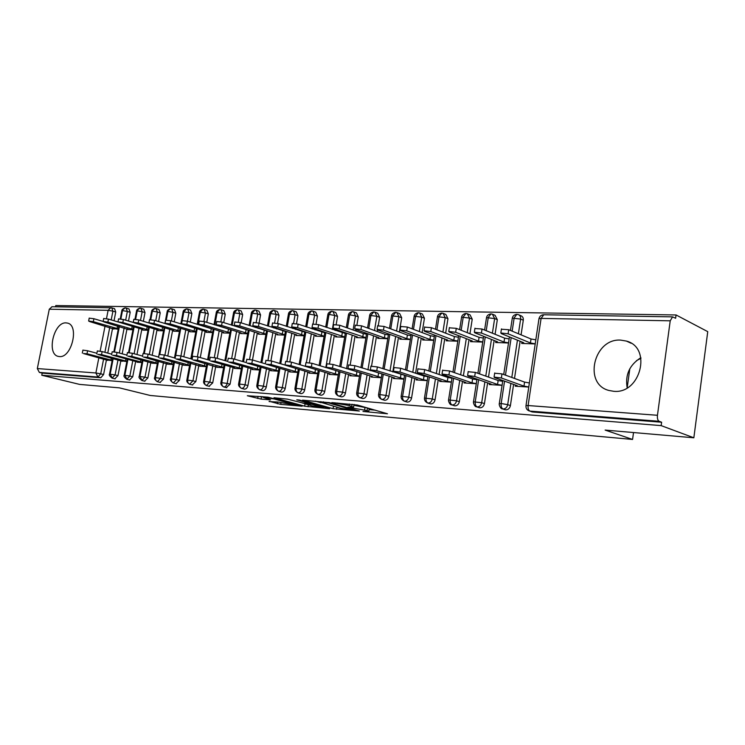 <?xml version="1.0" encoding="UTF-8"?>
<svg xmlns="http://www.w3.org/2000/svg" width="745" height="745" viewBox="0 0 745 745"><rect width="100%" height="100%" fill="white"/><g stroke="black" fill="none" stroke-linecap="round" stroke-linejoin="round"><path stroke-width="1.12" d="M362.992 411.454L387.465 413.773L357.367 405.029L331.842 402.589L349.256 405.55L353.54 407.226L347.84 407.189L367.062 410.588L368.747 411.519L362.992 411.454M66.1 322.892L67.478 323.088C79.557 325.304 71.632 358.261 59.386 356.566L58.268 356.389C46.218 354.136 53.845 321.682 66.1 322.892M620.743 340.12L626.424 341.08C652.378 347.626 640.458 394.44 613.573 391.274L608.935 390.464C582.944 384.057 593.821 338.062 620.743 340.12M269.178 401.276L280.744 404.367L302.116 406.202L268.004 397.169L247.312 395.744L261.085 399.106L270.556 399.86L263.06 397.355L274.253 398.985L295.625 405.112L277.932 402.039L269.113 401.564M670.221 320.816L541.093 318.404L528.112 405.541L657.453 415.282L670.221 320.816L672.567 316.867L675.613 318.273L676.06 314.958L707.75 331.646L693.846 437.79L661.16 425.619L661.616 422.229L659.12 421.288L529.956 411.1L532.647 412.004L661.616 422.229M693.846 437.79L605.126 430.079L632.57 439.448L150.22 395.474L119.368 387.856L79.603 384.401L41.776 375.238L661.16 425.619M333.071 408.707L359.351 411.035L329.579 402.682L302.563 400.139L333.071 408.707L333.481 406.304M329.569 408.698L304.649 406.193L273.992 397.728L287.421 399.124L303.271 403.12L310.218 403.65L296.78 399.814L299.388 400.037L329.635 408.372M640.858 357.712C629.516 364.901 624.962 374.959 627.188 387.866M632.57 439.448L633.52 432.547M657.453 415.282C657.174 418.439 657.733 420.441 659.12 421.288M41.776 375.238L42.204 373.105L39.355 372.416L37.325 368.561L49.282 309.212L52.038 306.735M55.521 306.791L55.773 305.552L676.06 314.958M636.5 360.636L640.961 358.271M627.178 387.819L629.823 368.728M535.208 343.92L521.705 343.445L521.928 342.002M515.447 385.044L515.27 386.199L528.773 387.046M42.204 373.105L100.808 377.752L97.93 377.035L39.355 372.416M103.62 358.913L100.715 373.822L103.592 374.549L106.479 359.667M107.755 353.102L112.588 328.238M114.041 320.769L115.736 312.025L112.914 311.159L111.201 319.922M103.592 374.549L100.808 377.752M532.647 412.004L531.66 411.78M106.488 318.646L108.109 310.311L112.914 311.159L111.75 307.834L114.572 308.7L115.736 312.025M118.017 359.788L115.093 374.912L117.971 375.648L114.832 378.814M120.876 318.944L122.497 310.581L127.348 311.438L126.147 308.076L128.978 308.952L130.189 312.313L127.348 311.438L125.663 320.182M117.971 375.648L120.886 360.561M122.18 353.81L127.023 328.713M128.503 321.03L130.189 312.313M113.557 328.61L118.231 329.225M107.457 360.003L112.141 360.664M132.787 360.692L129.853 376.029L132.731 376.774L129.518 379.978M135.637 319.26L137.248 310.851L142.165 311.727L140.926 308.318L143.757 309.203L145.005 312.611L142.165 311.727L140.498 320.434M132.731 376.774L135.665 361.474M136.987 354.536L141.829 329.206M143.338 321.3L145.005 312.611M128.019 329.067L127.926 329.569L132.936 329.746M121.891 360.878L126.818 361.595M147.948 361.623L144.996 377.175L147.883 377.929L144.586 381.17M150.779 319.605L152.39 311.14L157.372 312.025L156.087 308.57L158.927 309.473L160.212 312.909L157.372 312.025L155.724 320.695M147.883 377.929L150.825 362.405M152.185 355.281L157.027 329.709M158.573 321.57L160.212 312.909M148.106 329.905L122.823 322.548L117.98 321.877L142.863 329.513L142.761 330.091L148.032 330.277M137.071 362.238L141.885 362.545M163.518 362.573L160.548 378.358L163.444 379.112L160.054 382.39M166.321 319.987L167.932 311.429L172.98 312.323L171.657 308.83L174.498 309.734L175.82 313.226L172.98 312.323L171.359 320.946M163.444 379.112L166.405 363.364M167.783 356.026L172.635 330.221M174.209 321.831L175.82 313.226M158.089 330.026L157.977 330.631L163.528 330.827M151.906 362.694L151.812 363.178L157.353 363.523M179.517 363.541L176.528 379.568L179.424 380.332L175.941 383.647M187.759 309.128L190.487 310.013L191.856 313.552L189.016 312.63L186.818 324.42L181.612 323.712L206.505 331.721L206.644 332.344M179.424 380.332L182.395 364.352M183.81 356.79L188.653 330.752M190.264 322.101L191.856 313.552M173.725 330.556L173.604 331.18L179.443 331.385M167.504 363.672L167.411 364.165L173.231 364.529M195.954 364.547L192.946 380.807L195.842 381.58L192.266 384.932M204.195 309.408L206.914 310.302L208.33 313.878L205.48 312.956L203.907 321.467M195.842 381.58L198.831 365.357M200.275 357.572L205.117 331.292M206.765 322.362L208.33 313.878M189.779 331.097L189.658 331.739L195.786 331.963M183.531 364.659L183.438 365.18L189.556 365.562M212.847 365.572L209.82 382.092L212.716 382.874L209.038 386.255M221.088 309.697L223.798 310.59L225.251 314.222L222.41 313.282L220.855 321.775M212.716 382.874L215.724 366.391M217.195 358.354L222.038 331.842M223.724 322.622L225.251 314.222M206.272 331.646L206.142 332.326L212.586 332.549M199.995 365.683L199.893 366.223L206.328 366.624M230.214 366.624L227.178 383.405L230.075 384.197L226.294 387.614M238.465 309.985L241.147 310.888L242.656 314.567L239.815 313.617L238.279 322.101M230.075 384.197L233.101 367.453M234.6 359.155L239.434 332.41M241.156 322.874L242.656 314.567M223.221 332.214L223.09 332.922L229.86 333.164M216.925 366.736L216.823 367.294L223.584 367.723M248.085 367.713L245.031 384.755L247.927 385.556C247.34 387.856 246.213 389.048 244.528 389.151L244.034 389.02M256.327 310.283L258.99 311.196L260.554 314.93L257.714 313.962L256.196 322.455M247.927 385.556L250.963 368.551M252.499 359.975L257.323 332.996M258.142 328.424L258.245 327.856M259.092 323.116L260.554 314.93M240.654 332.801L240.514 333.537L247.629 333.788M234.321 367.806L234.219 368.393L241.324 368.84M266.477 368.822L263.404 386.152L266.291 386.953C265.714 389.29 264.549 390.501 262.817 390.603L262.287 390.454M274.709 310.6L277.354 311.522L278.975 315.303L276.134 314.325L274.626 322.846M266.291 386.953L269.355 369.669M270.919 360.822L275.734 333.592M276.563 328.918L276.684 328.219M277.54 323.386L278.975 315.303M258.58 333.397L258.44 334.17L265.909 334.43M252.229 368.915L252.117 369.529L259.586 370.004M285.41 369.967L282.327 387.586L285.214 388.396C284.618 390.762 283.435 392 281.647 392.094L281.079 391.935M293.642 310.926L296.259 311.848L297.925 315.675L295.094 314.688L293.586 323.293M285.214 388.396L288.278 370.824M289.87 361.735L294.685 334.207M295.523 329.411L295.672 328.573M296.519 323.703L297.925 315.675M277.019 334.011L276.879 334.812L284.73 335.092M270.649 370.06L270.537 370.693L278.379 371.187M304.91 371.15L301.809 389.058L304.686 389.886C304.09 392.289 302.88 393.537 301.045 393.639L300.431 393.462M313.133 311.252L315.722 312.183L317.445 316.076L314.623 315.07L313.105 323.824M304.686 389.886L307.778 372.016M309.389 362.694L314.204 334.831M315.051 329.923L315.228 328.918M316.066 324.066L317.445 316.076M296.016 334.645L295.867 335.483L304.109 335.772M289.619 371.224L289.507 371.895L297.739 372.416M325.006 372.36L321.896 390.585L324.764 391.414C324.159 393.854 322.911 395.12 321.021 395.222L320.369 395.027M333.22 311.596L335.772 312.528L337.55 316.476L334.738 315.461L332.344 329.458M324.764 391.414L327.865 373.236M329.495 363.709L334.309 335.474M335.166 330.445L335.371 329.262M336.191 324.475L337.55 316.476M315.573 335.297L315.414 336.172L324.075 336.479M309.156 372.435L309.035 373.133L317.687 373.683M345.727 373.608L342.598 392.149L345.457 392.988C344.851 395.465 343.566 396.759 341.62 396.852L340.912 396.647M353.922 311.959L356.436 312.891L358.28 316.895L355.477 315.861L353.093 329.97M345.457 392.988L348.576 374.493M350.206 364.799L355.039 336.135M355.905 330.966L356.138 329.597M356.92 324.941L358.28 316.895M335.716 335.958L335.557 336.88L344.656 337.206M329.29 373.673L329.16 374.409L338.249 374.986M367.099 374.884L363.96 393.77L366.81 394.617C366.186 397.132 364.873 398.445 362.871 398.538L362.107 398.314M375.275 312.323L377.743 313.263L379.652 317.323L376.858 316.271L374.493 330.491M366.81 394.617L369.939 375.787M370.768 370.787L370.842 370.302M371.559 366L376.411 336.815M377.296 331.506L377.557 329.923M378.283 325.518L379.652 317.323M356.483 336.647L356.324 337.615L365.87 337.951M350.038 374.949L349.908 375.722L359.453 376.327M389.151 376.206L385.994 395.437L388.834 396.293C388.201 398.854 386.86 400.177 384.783 400.279L383.964 400.028M397.299 312.704L399.72 313.645L401.695 317.761L398.92 316.7L396.573 331.022M388.834 396.293L391.972 377.119M392.811 371.988L398.463 337.513M399.357 332.047L401.695 317.761M377.901 337.345L377.734 338.37L387.763 338.724M371.448 376.262L371.308 377.072L381.338 377.715M411.92 377.566L408.754 397.16L411.575 398.035C410.942 400.633 409.554 401.974 407.413 402.067L406.891 401.955M420.05 313.105L422.406 314.036L424.445 318.217L421.689 317.137L419.361 331.553M411.575 398.035L414.723 378.488M415.58 373.208L421.223 338.221M422.126 332.596L424.445 318.217M400 338.072L399.823 339.152L410.365 339.515M393.528 377.622L393.388 378.479L403.92 379.14M435.443 378.963L432.268 398.947L435.061 399.823C434.419 402.468 432.994 403.827 430.787 403.92L430.21 403.79M443.545 313.524L445.836 314.446L447.95 318.692L445.212 317.594L442.903 332.102M435.061 399.823L438.228 379.894M439.084 374.465L444.728 338.956M445.65 333.155L447.95 318.692M422.815 338.817L422.629 339.953L433.702 340.344M416.334 379.009L416.185 379.922L427.257 380.621M459.749 380.406L456.564 400.791L459.339 401.676C458.687 404.358 457.225 405.746 454.944 405.839L454.31 405.69M467.823 313.952L470.039 314.865L472.228 319.177L469.518 318.068L467.227 332.642M459.339 401.676L462.515 381.347M463.39 375.759L469.015 339.701M469.955 333.723L472.228 319.177M446.376 339.58L446.18 340.782L457.812 341.191M439.885 380.453L439.736 381.412L451.358 382.148M484.893 381.896L481.689 402.691L484.436 403.585C483.784 406.323 482.276 407.729 479.92 407.822L479.221 407.655M492.929 314.399L495.062 315.303L497.325 319.679L494.643 318.553L492.389 333.201M484.436 403.585L487.621 382.846M488.506 377.082L494.131 340.474M495.08 334.291L497.325 319.679M470.719 340.363L470.514 341.638L482.732 342.067M464.228 381.934L464.07 382.949L476.288 383.722M510.902 383.424L507.69 404.665L510.409 405.569C509.748 408.344 508.202 409.778 505.762 409.871L504.989 409.685M518.911 314.874L520.941 315.759C522.711 316.467 523.493 317.947 523.288 320.201L520.625 319.056L518.408 333.751M510.409 405.569L513.603 384.392M514.506 378.432L520.112 341.257M521.072 334.859L523.288 320.201M495.891 341.173L495.676 342.523L508.518 342.979M489.4 383.47L489.232 384.541L502.074 385.361M512.15 331.153L514.162 317.901L516.844 314.325M505.762 409.871L503.033 408.977C501.525 408.195 500.901 406.37 501.171 403.511L504.561 381.161M505.473 375.145L511.172 337.615M486.224 330.706L488.282 317.417L490.983 313.906M479.92 407.822L477.163 406.938C475.636 406.165 475.003 404.367 475.273 401.555L478.653 379.717M479.547 373.897L485.256 336.954M461.164 330.258L463.26 316.951L465.979 313.496M454.944 405.839L452.168 404.963C450.623 404.2 449.98 402.44 450.25 399.674L453.603 378.311M454.497 372.668L460.214 336.293M436.924 329.802L439.056 316.495L441.794 313.096M430.787 403.92L427.984 403.064C426.429 402.3 425.786 400.568 426.047 397.849L429.39 376.942M430.265 371.466L435.993 335.65M413.475 329.346L415.626 316.057L418.383 312.714M407.413 402.067L404.591 401.22C403.026 400.465 402.375 398.761 402.635 396.089L405.96 375.61M406.826 370.293L412.553 335.008M390.762 328.88L392.95 315.638L395.716 312.351M384.783 400.279L381.952 399.432C380.369 398.687 379.717 397.01 379.978 394.375L383.284 374.316M384.131 369.138L389.858 334.393M368.775 328.424L370.973 315.228L373.757 311.987M362.871 398.538L360.012 397.7C358.429 396.973 357.768 395.316 358.028 392.727L361.316 373.049M362.154 368.011L367.881 333.779M347.459 327.968L349.684 314.828L352.189 311.643L353.633 311.848L355.477 315.861L349.684 314.828L348.381 315.247M341.62 396.852L338.761 396.023C337.168 395.306 336.498 393.667 336.759 391.125L340.027 371.829M340.856 366.922L346.574 333.183M326.785 327.521L329.029 314.437L331.534 311.308L332.959 311.503L334.738 315.461L329.029 314.437L327.791 314.837M321.021 395.222L318.152 394.403C316.55 393.686 315.88 392.075 316.141 389.57L319.391 370.628M320.21 365.842L325.919 332.596M306.735 327.074L308.998 314.064L311.503 310.982L312.9 311.168L314.623 315.07L308.998 314.064L307.815 314.446M301.045 393.639L298.158 392.82C296.557 392.121 295.886 390.529 296.137 388.061L299.369 369.473M300.179 364.799L305.878 332.019M287.272 326.636L289.544 313.701L292.059 310.665L293.428 310.851L295.094 314.688L288.436 314.055M281.647 392.094L278.76 391.293C277.159 390.594 276.479 389.03 276.73 386.599L279.943 368.337M280.744 363.774L286.425 331.46M268.377 326.198L270.668 313.347L273.173 310.358L274.011 310.46M262.817 390.603L259.93 389.812C258.319 389.123 257.64 387.577 257.891 385.174L261.085 367.238M261.877 362.778L267.539 330.91M250.022 325.77L252.322 313.002L254.827 310.06L255.675 310.162M244.528 389.151L241.631 388.369C240.02 387.689 239.341 386.161 239.592 383.796L242.768 366.168M243.55 361.8L249.203 330.37M232.189 325.351L234.498 312.676L236.994 309.771L237.841 309.864M226.759 387.745L223.863 386.962C222.252 386.292 221.563 384.793 221.814 382.464L224.962 365.115M225.744 360.85L231.378 329.839M214.849 324.932L217.158 312.351L219.663 309.482L220.511 309.585M209.475 386.376L206.579 385.603C204.968 384.932 204.288 383.452 204.53 381.161L207.659 364.1M208.432 359.919L214.048 329.327M197.984 324.522L200.303 312.034L202.798 309.212L203.646 309.305M192.676 385.044L189.779 384.271C188.168 383.619 187.479 382.157 187.731 379.894L190.841 363.104M191.595 359.006L197.192 328.824M182.264 320.48L183.903 311.727L186.39 308.942L187.246 309.035M176.323 383.74L173.427 382.986C171.816 382.334 171.136 380.891 171.378 378.656L174.47 362.135M175.764 355.216L180.793 328.34M164.906 323.516L167.169 311.531L170.419 308.681L171.275 308.775M160.417 382.483L157.521 381.729C155.91 381.086 155.23 379.661 155.472 377.464L158.536 361.195M159.849 354.266L164.831 327.856M150.071 319.568L151.654 311.242L154.867 308.43L155.724 308.514M144.921 381.254L142.034 380.509L139.976 376.29L143.031 360.273M144.334 353.428L149.298 327.39M134.966 319.186L136.549 310.954L139.715 308.179L140.572 308.272M129.835 380.052L126.948 379.317L124.899 375.154L127.926 359.379M129.22 352.627L134.156 326.925M120.243 318.851L121.826 310.674L124.955 307.936L125.812 308.03M115.13 378.888L112.253 378.162L110.204 374.046L113.212 358.503M114.497 351.873L119.414 326.478M368.794 411.24L369.175 408.94L367.499 407.999L367.062 410.588M353.856 405.299L367.499 407.999M353.586 406.947L354.117 404.414M369.064 409.601L375.284 410.15M315.349 401.145L320.965 402.71M354.639 410.495L328.722 402.971L320.741 402.281L340.53 408.26L354.639 410.495M304.845 403.678L302.461 403.026M312.295 405.932L323.665 407.571L311.764 404.293L304.826 403.753L312.295 405.932M260.378 396.526L263.153 396.806M501.394 329.234L508.714 329.728L508.09 333.807L500.826 332.978L501.329 333.611L523.744 342.737L522.506 343.473L522.683 342.309M535.217 343.827L530.431 342.97L508.09 333.807M535.813 339.841L531.027 338.984L508.714 329.728M531.027 338.984L530.431 342.97M494.661 373.226L501.99 373.878L501.366 377.994L494.075 377.072L494.606 377.603L517.281 385.705L516.062 386.245L516.201 385.314M501.99 373.878L524.573 382.101L529.378 382.949M501.366 377.994L523.977 386.124L528.782 386.972M523.977 386.124L524.573 382.101M474.919 328.517L482.043 329.02L481.419 333.034L474.341 332.205L474.891 332.838L497.548 341.834L496.449 342.551L496.617 341.461M508.537 342.858L504.011 342.057L481.419 333.034M509.133 338.938L504.616 338.137L482.043 329.02M504.616 338.137L504.011 342.057M449.347 327.819L456.285 328.34L455.661 332.279L448.769 331.46L449.365 332.093L472.237 340.949L471.259 341.666L471.417 340.633M482.76 341.927L478.486 341.163L455.661 332.279M483.356 338.072L479.082 337.317L456.285 328.34M479.082 337.317L478.486 341.163M424.641 327.148L431.402 327.679L430.787 331.553L424.054 330.743L424.697 331.376L447.754 340.102L446.898 340.81L447.056 339.832M457.83 341.024L453.798 340.307L430.787 331.553M458.436 337.243L454.394 336.526L431.402 327.679M454.394 336.526L453.798 340.307M400.745 326.506L407.347 327.036L406.733 330.845L400.167 330.054L400.838 330.678L424.073 339.273L423.328 339.971L423.477 339.059M433.73 340.158L429.921 339.478L406.733 330.845M434.326 336.433L430.517 335.753L407.347 327.036M430.517 335.753L429.921 339.478M468.186 371.736L475.319 372.388L474.686 376.439L467.59 375.527L468.167 376.057L491.085 384.057L490.005 384.597L490.136 383.722M475.319 372.388L498.154 380.509L502.689 381.31M474.686 376.439L497.548 384.457L502.093 385.267M497.548 384.457L498.154 380.509M442.614 370.293L449.561 370.954L448.937 374.931L442.018 374.037L442.632 374.558L465.765 382.464L464.815 382.995L464.945 382.176M449.561 370.954L472.619 378.963L476.912 379.726M448.937 374.931L472.013 382.856L476.306 383.61M472.013 382.856L472.619 378.963M417.908 368.905L424.687 369.567L424.054 373.478L417.312 372.593L417.964 373.115L441.282 380.919L440.453 381.459L440.574 380.686M424.687 369.567L447.931 377.482L451.982 378.199M424.054 373.478L447.326 381.3L451.386 382.017M447.326 381.3L447.931 377.482M394.021 367.564L400.633 368.226L400.009 372.072L393.435 371.196L394.124 371.727L417.6 379.428L416.883 379.959L417.004 379.233M400.633 368.226L424.054 376.039L427.881 376.719M400.009 372.072L423.449 379.801L427.276 380.471M423.449 379.801L424.054 376.039M377.64 325.872L384.085 326.422L383.461 330.165L377.054 329.383L377.771 329.998L401.136 338.481L400.503 339.171L400.642 338.304M410.393 339.32L406.798 338.677L383.461 330.165M410.989 335.65L407.403 335.008L384.085 326.422M407.403 335.008L406.798 338.677M370.926 366.27L377.38 366.931L376.756 370.703L370.33 369.855L371.057 370.377L394.682 377.985L394.068 378.516L394.179 377.827M377.38 366.931L404.554 375.284M376.756 370.703L403.948 378.981M400.344 378.339L400.94 374.642M355.272 325.276L361.567 325.826L360.953 329.513L354.685 328.731L355.43 329.346L378.926 337.709L378.385 338.388L378.525 337.569M387.8 338.5L384.411 337.904L360.953 329.513M388.396 334.896L385.007 334.291L361.567 325.826M385.007 334.291L384.411 337.904M333.611 324.69L339.767 325.248L339.143 328.871L333.024 328.098L333.807 328.713L357.404 336.964L356.957 337.634L357.088 336.852M365.916 337.718L339.143 328.871M366.512 334.16L363.318 333.592L339.767 325.248M363.318 333.592L362.722 337.15M312.621 324.122L318.637 324.68L318.022 328.256L312.034 327.493L312.844 328.107L336.526 336.237L336.172 336.908L336.302 336.163M344.693 336.954L318.022 328.256M345.289 333.453L318.637 324.68M342.281 332.922L341.685 336.414M348.567 365.013L354.871 365.674L354.248 369.39L347.971 368.542L348.744 369.064L372.481 376.588L371.96 377.119L372.072 376.458M354.871 365.674L381.962 373.897L378.553 394.589M354.248 369.39L381.365 377.538M377.957 376.933L378.562 373.301M326.925 363.802L333.089 364.454L332.466 368.114L326.329 367.285L327.13 367.806L350.96 375.238L350.541 375.759L350.653 375.135M333.089 364.454L359.323 372.425M332.466 368.114L359.49 376.141M356.278 375.573L356.883 371.988M305.953 362.619L311.987 363.281L311.363 366.885L305.357 366.056L306.186 366.577L330.11 373.925L329.774 374.446L329.877 373.85M311.987 363.281L337.308 370.982M311.363 366.885L338.286 374.782M335.259 374.251L335.865 370.721M292.273 323.572L298.168 324.14L297.553 327.66L291.695 326.906L292.534 327.511L316.28 335.539L316.01 336.191L316.131 335.483M324.122 336.209L297.553 327.66M324.718 332.764L298.168 324.14M321.877 332.261L321.291 335.706M285.633 361.483L291.528 362.144L290.913 365.683L285.037 364.873L285.894 365.395L309.883 372.649L309.631 373.171L309.724 372.602M291.528 362.144L315.964 369.576M290.913 365.683L317.724 373.469M314.884 372.966L315.48 369.492M272.549 323.041L278.313 323.619L277.699 327.074L271.962 326.329L272.828 326.934L296.64 334.85L296.445 335.501L296.566 334.831M304.156 335.492L277.699 327.074M304.752 332.102L278.313 323.619M302.088 331.627L301.492 335.017M265.918 360.375L271.692 361.036L271.078 364.529L266.216 364.24L290.252 371.42L290.084 371.932L290.178 371.392M271.692 361.036L285.139 365.106M271.078 364.529L297.776 372.193M295.104 371.718L295.69 368.356M253.402 322.529L259.046 323.106L258.44 326.515L252.816 325.779L253.71 326.375L277.559 334.188L277.447 334.84L277.559 334.188M284.786 334.794L258.44 326.515M285.372 331.451L259.046 323.106M282.867 331.013L282.281 334.356M246.8 359.304L252.453 359.965L251.838 363.402L247.126 363.122L271.199 370.218L271.106 370.731L271.189 370.218M252.453 359.965L265.267 363.784M251.838 363.402L278.425 370.954M275.911 370.516L276.479 367.304M234.815 322.036L240.356 322.604L239.741 325.965L234.237 325.239L235.159 325.835L259.037 333.546L258.981 334.188M265.965 334.123L239.741 325.965M266.552 330.827L240.356 322.604M264.205 330.408L263.618 333.704M228.24 358.271L233.781 358.922L233.176 362.303L228.594 362.042L252.695 369.054L252.667 369.567M233.781 358.922L246.213 362.582M233.176 362.303L259.632 369.753M257.267 369.343L257.817 366.27M216.767 321.551L222.196 322.129L221.591 325.435L216.19 324.718L217.14 325.304L241.035 332.922L241.045 333.555M247.694 333.462L221.591 325.435M248.271 330.221L222.196 322.129M246.074 329.83L245.487 333.071M210.22 357.255L215.659 357.907L215.044 361.241L210.593 360.99L234.712 367.918L234.75 368.43M215.659 357.907L227.672 361.409M215.044 361.241L241.371 368.589M239.154 368.198L239.685 365.264M199.232 321.076L204.558 321.663L203.953 324.922L198.654 324.205L199.623 324.792L223.528 332.317L223.612 332.94M229.926 332.829L203.953 324.922M230.503 329.625L204.558 321.663M228.445 329.262L227.858 332.466M192.713 356.278L198.049 356.929L197.434 360.217L193.113 359.965L217.335 367.322M198.049 356.929L209.671 360.273M197.434 360.217L223.63 367.462M221.554 367.089L222.066 364.286M182.19 320.629L187.414 321.207L211.301 328.713L210.723 331.87L186.818 324.42M212.651 332.214L210.723 331.87M213.07 329.02L211.301 328.713M175.699 355.328L180.933 355.97L180.327 359.211L176.127 358.969L200.396 366.251M185.794 329.877L180.933 355.97L192.182 359.174M180.327 359.211L206.384 366.354M204.447 366.019L204.94 363.327M165.623 320.182L170.754 320.76L170.158 323.935L165.045 323.237L166.06 323.814L189.947 331.143L190.143 331.758M195.851 331.609L170.158 323.935M195.693 328.359L170.754 320.76M194.622 328.173L194.045 331.292M159.16 354.406L164.291 355.048L163.695 358.243L159.607 358L183.922 365.208M164.291 355.048L175.177 358.112M163.695 358.243L189.612 365.283M187.796 364.966L188.271 362.387M149.503 319.754L154.541 320.331L153.945 323.46L148.935 322.771L149.959 323.349L173.836 330.584L174.079 331.19M179.508 331.022L153.945 323.46M178.791 327.726L154.541 320.331M178.4 327.651L177.822 330.724M143.077 353.503L148.115 354.145L147.519 357.293L143.543 357.06L167.886 364.193M148.115 354.145L158.657 357.079M147.519 357.293L173.287 364.249M171.601 363.951L172.067 361.474M133.821 319.335L138.766 319.912L138.179 323.004L133.253 322.315L134.296 322.883L158.145 330.044L158.443 330.64M163.593 330.454L138.179 323.004M149.279 323.097L138.766 319.912M162.596 327.176L162.028 330.175M127.423 352.627L132.377 353.26L131.781 356.371L127.907 356.147L152.278 363.206M132.377 353.26L142.584 356.082M131.781 356.371L157.4 363.234M155.835 362.955L156.282 360.571M118.557 318.925L123.419 319.503L122.823 322.548M142.863 329.513L143.208 330.11M133.271 322.464L123.419 319.503M147.193 326.757L146.644 329.644M112.188 351.78L117.049 352.413L116.462 355.477L112.691 355.253L136.698 361.753M117.049 352.413L126.939 355.114M116.462 355.477L141.941 362.247M140.479 361.986L140.917 359.695M103.685 318.534L108.463 319.111L107.876 322.119L103.117 321.449L104.207 322.008L128.364 329.579M133.01 329.365L107.876 322.119M117.952 321.924L108.463 319.111M132.2 326.347L131.66 329.122M97.353 350.951L102.14 351.575L101.544 354.601L97.874 354.387L122.255 361.306M102.14 351.575L111.722 354.173M101.544 354.601L126.874 361.288M125.523 361.046L125.942 358.839M89.204 318.152L93.907 318.72L93.321 321.691L88.636 321.03L89.745 321.589L113.901 329.076M118.306 328.834L93.321 321.691M103.117 321.43L93.907 318.72M117.58 325.938L117.058 328.62M82.9 350.141L87.612 350.765L87.016 353.754L83.449 353.549L107.82 360.384M87.612 350.765L96.897 353.27M87.016 353.754L112.197 360.356M110.949 360.133L111.359 358.01M334.887 402.794L334.812 403.259M543.775 314.762L541.093 318.404L538.98 318.646L526.007 405.559L528.112 405.541C527.842 408.446 528.456 410.309 529.956 411.1L531.986 411.883M37.325 368.561L95.882 372.975L98.871 357.647M100.147 351.137L105.045 326.04M111.75 307.834L110.716 307.694L108.109 310.311L49.282 309.212M97.93 377.035L95.882 372.975L100.715 373.822L97.93 377.035M51.852 306.735L111.424 307.787M517.44 340.176L511.806 377.454M510.427 330.435L512.299 318.134L520.625 319.056C520.839 316.793 520.057 315.312 518.287 314.595L516.685 314.325M502.81 380.537L499.308 403.539C498.75 404.423 500.454 409.163 502.54 408.884L503.033 408.977C505.473 408.893 507.028 407.45 507.69 404.665L501.171 403.511L499.271 403.79M672.567 316.867L543.589 314.762C541.159 314.958 539.613 316.262 538.98 318.646L538.914 319.074M529.285 410.989C526.845 410.02 525.756 408.213 526.007 405.559L525.97 405.829M491.43 339.403L485.777 376.113M466.296 338.649L460.634 374.8M441.981 337.913L436.309 373.524M418.448 337.196L412.777 372.276M395.67 336.498L389.998 371.057M373.608 335.818L367.937 369.874M352.217 335.148L346.555 368.719M331.478 334.505L325.826 367.592M312.397 327.93L312.22 328.955M311.363 333.872L306.428 362.396M292.832 327.614L292.683 328.461M291.844 333.257L286.927 361.297M273.843 327.269L273.713 327.968M272.884 332.661L267.986 360.291M255.395 326.925L255.293 327.493M254.473 332.074L249.584 359.341M236.575 331.497L231.695 358.438M219.179 330.948L214.309 357.572M202.258 330.398L197.388 356.753M169.776 329.355L164.906 355.216M154.178 328.852L149.307 354.471M138.98 328.359L134.119 353.745M124.173 327.875L119.321 353.028M109.748 327.409L104.896 352.329M484.595 330.054L486.513 317.64L494.643 318.553L492.371 314.167L490.825 313.896M476.996 379.14L473.522 401.592C472.973 402.496 474.649 407.124 476.707 406.844L477.163 406.938C479.529 406.844 481.028 405.429 481.689 402.691L473.485 401.825M516.592 314.334C514.106 314.818 512.672 316.094 512.299 318.134L512.234 318.534M505.268 409.778L502.121 408.735M459.628 329.653L461.593 317.165L469.518 318.068L467.329 313.747L465.821 313.496M452.047 377.78L448.602 399.702C448.052 400.493 449.617 405.103 451.731 404.88L452.168 404.963C454.45 404.87 455.912 403.483 456.564 400.791L448.565 399.925M490.732 313.906C488.292 314.39 486.885 315.629 486.513 317.64L486.457 318.013M479.463 407.729L476.353 406.733M435.471 329.243L437.483 316.7L445.212 317.594L443.098 313.338L441.627 313.096M427.919 376.449L424.492 397.877C424.212 400.093 425.237 401.788 427.583 402.98L427.984 403.064C430.191 402.971 431.625 401.592 432.268 398.947L424.454 398.091M465.718 313.496C463.325 314.017 461.947 315.237 461.593 317.165L461.537 317.51M454.515 405.755L451.442 404.786M412.097 328.824L414.146 316.253L421.689 317.137L419.649 312.947L418.224 312.714M404.572 375.154L401.164 396.117C400.866 398.258 401.881 399.935 404.218 401.145L404.591 401.22C406.733 401.117 408.12 399.767 408.754 397.16L401.136 396.312M441.524 313.105C439.187 313.617 437.837 314.809 437.483 316.7L437.427 317.025M389.467 328.405L391.544 315.815L398.92 316.7L396.945 312.574L395.548 312.341M385.994 395.437L378.581 394.403C378.264 396.489 379.261 398.137 381.589 399.357L381.952 399.432C384.02 399.329 385.37 398.007 385.994 395.437M418.113 312.723C415.785 313.263 414.462 314.437 414.146 316.253L414.09 316.56M367.546 327.986L369.65 315.396L376.858 316.271L374.949 312.202L373.59 311.987M360.068 372.658L356.706 392.755C356.371 394.776 357.358 396.405 359.677 397.634L360.012 397.7C362.023 397.606 363.337 396.293 363.96 393.77L356.678 392.922M395.446 312.351C393.146 312.9 391.851 314.055 391.544 315.815L391.498 316.103M338.845 371.457L335.511 391.153C335.148 393.109 336.125 394.72 338.444 395.967L338.761 396.023C340.707 395.93 341.983 394.636 342.598 392.149L335.483 391.311M373.478 311.997C371.206 312.555 369.93 313.682 369.65 315.396L369.604 315.666M318.273 370.293L314.958 389.598C314.576 391.498 315.545 393.081 317.854 394.338L318.152 394.403C320.043 394.301 321.291 393.025 321.896 390.585L314.93 389.747M298.307 369.147L295.02 388.089C294.638 389.784 295.588 391.339 297.879 392.764L298.158 392.82C299.993 392.727 301.213 391.47 301.809 389.058L294.992 388.229M278.937 368.039L275.669 386.627C275.296 388.322 276.237 389.868 278.5 391.246L278.76 391.293C280.539 391.19 281.731 389.952 282.327 387.586L275.641 386.757M267.436 325.891L269.643 313.487L276.134 314.325L274.523 310.535L273.303 310.348M260.126 366.95L256.876 385.202C256.494 386.86 257.425 388.378 259.679 389.756L259.93 389.812C261.663 389.71 262.817 388.49 263.404 386.152L256.857 385.323M249.128 325.481L251.344 313.142L257.714 313.962L256.159 310.227L254.958 310.05M241.855 365.897L238.633 383.824C238.232 385.435 239.154 386.934 241.399 388.322L241.631 388.369C243.317 388.266 244.453 387.065 245.031 384.755L238.614 383.945M273.173 310.358C270.984 311 269.811 312.043 269.643 313.487L269.606 313.682M231.332 325.071L233.567 312.798L239.815 313.617L238.307 309.929L237.124 309.762M224.096 364.873L220.902 382.483C220.492 384.048 221.405 385.528 223.64 386.916L223.863 386.962C225.493 386.86 226.601 385.677 227.178 383.405L220.874 382.595M254.827 310.06C252.676 310.702 251.512 311.727 251.344 313.142L251.316 313.328M214.038 324.671L216.274 312.472L222.41 313.282L220.948 309.65L219.794 309.473M206.84 363.867L203.664 381.179C203.236 382.697 204.139 384.159 206.365 385.556L209.82 382.092L203.636 381.282M236.994 309.771C234.843 310.432 233.707 311.447 233.567 312.798L233.53 312.974M197.211 324.28L199.464 312.146L205.48 312.956L204.074 309.361L202.929 309.203M190.05 362.889L186.893 379.913C186.464 381.393 187.358 382.828 189.575 384.234L192.946 380.807L186.874 380.015M219.663 309.482C217.531 310.162 216.404 311.159 216.274 312.472L216.246 312.639M180.839 323.898L183.093 311.838L189.016 312.63L187.647 309.091L186.529 308.933M173.725 361.93L170.586 378.683C169.739 379.54 170.624 380.965 173.24 382.949L176.528 379.568L170.568 378.777M202.798 309.212C200.666 309.911 199.558 310.898 199.464 312.146L199.427 312.304M157.828 360.999L154.709 377.482C153.88 378.311 154.755 379.717 157.344 381.701L160.548 378.358L154.699 377.566M186.39 308.942C184.257 309.669 183.168 310.637 183.093 311.838L183.065 311.987M142.351 360.086L139.259 376.318C138.43 377.119 139.306 378.507 141.867 380.481L144.996 377.175L139.241 376.393M170.419 308.681C168.296 309.445 167.215 310.395 167.169 311.531L167.141 311.671M127.274 359.202L124.21 375.173C123.4 375.974 124.257 377.342 126.79 379.289L129.853 376.029L124.192 375.257M154.867 308.43C152.744 309.212 151.682 310.153 151.654 311.242L151.635 311.373M112.588 358.336L109.543 374.074C108.742 374.847 109.599 376.197 112.095 378.134L115.093 374.912L109.534 374.139M139.715 308.179C137.611 308.979 136.558 309.901 136.549 310.954L136.521 311.075M124.955 307.936C122.841 308.775 121.808 309.687 121.826 310.674L121.798 310.786M365.059 407.301L364.622 409.899M353.158 407.292L353.065 407.869M352.106 404.237L351.761 406.258M349.507 404.023L349.256 405.55M337.597 403.017L337.522 403.483M336.908 407.254L336.554 409.322M354.946 409.806L354.862 410.299M328.806 402.486L328.722 402.971M323.442 401.825L323.367 402.291M308.393 404.861L308.058 406.789M305.04 403.93L304.649 406.193M309.706 402.877L309.622 403.352M322.213 406.323L322.138 406.789M315.358 404.433L315.275 404.908M311.904 403.483L311.764 404.293M261.523 396.666L261.085 399.106M258.068 396.331L257.686 398.51M281.061 402.561L280.744 404.367M277.708 402.011L277.401 403.781M626.424 341.08L631.164 343.268M503.722 374.512L509.44 336.917M477.899 373.31L483.626 336.302M452.941 372.128L458.678 335.697M428.794 370.963L434.54 335.101M430.387 403.846L427.583 402.98M405.438 369.827L411.175 334.505M407.04 401.993L404.218 401.145M382.818 368.71L388.555 333.918M384.429 400.205L381.589 399.357M360.915 367.62L366.642 333.341M362.536 398.473L359.677 397.634M346.285 327.558L348.418 314.995C348.688 313.328 349.945 312.22 352.189 311.643M339.683 366.549L345.41 332.773M341.303 396.796L338.444 395.967M325.677 327.139L327.837 314.595C328.079 312.984 329.318 311.885 331.534 311.308M319.093 365.497L324.811 332.214M320.732 395.157L317.854 394.338M305.683 326.72L307.862 314.213C308.095 312.649 309.305 311.578 311.503 310.982M299.127 364.473L304.826 331.665M300.766 393.584L297.879 392.764M286.276 326.301L288.473 313.85C288.669 312.341 289.87 311.28 292.059 310.665M279.738 363.467L285.428 331.125M281.387 392.047L278.5 391.246M260.918 362.489L266.598 330.594M262.575 390.557L259.679 389.756M242.637 361.53L248.299 330.082M244.295 389.104L241.399 388.322M224.878 360.599L230.512 329.569M226.536 387.698L223.64 386.916M207.604 359.677L213.228 329.076M209.27 386.329L206.365 385.556M190.813 358.783L196.41 328.582M192.48 384.997L189.575 384.234M171.657 308.83L170.558 308.672M174.47 357.917L180.048 328.107M176.137 383.703L173.24 382.949M156.087 308.57L155.007 308.421M158.573 357.06L164.124 327.642M160.24 382.446L157.344 381.701M140.926 308.318L139.864 308.169M143.627 353.372L148.618 327.185M144.754 381.216L141.867 380.481M126.147 308.076L125.104 307.927M128.559 352.553L133.513 326.738M129.677 380.024L126.79 379.289M113.864 351.77L118.8 326.301M114.981 378.86L112.095 378.134M355.337 409.908L355.244 410.448M320.853 401.611L320.741 402.281M310.32 403.045L310.237 403.576M323.805 406.761L323.703 407.366M304.91 403.259L304.826 403.753M295.756 404.349L295.653 404.926M263.162 396.759L263.06 397.355M501.45 328.899L500.826 332.978M494.075 377.072L494.708 372.966M474.965 328.2L474.341 332.205M449.393 327.53L448.769 331.46M424.678 326.878L424.054 330.743M400.791 326.245L400.167 330.054M467.59 375.527L468.223 371.485M442.018 374.037L442.651 370.069M417.312 372.593L417.945 368.691M393.435 371.196L394.058 367.36M377.678 325.639L377.054 329.383M370.33 369.855L370.954 366.074M355.309 325.053L354.685 328.731M333.648 324.485L333.024 328.098M312.658 323.926L312.034 327.493M347.971 368.542L348.604 364.836M326.329 367.285L326.953 363.635M305.357 366.056L305.981 362.47M292.31 323.395L291.695 326.906M285.037 364.873L285.661 361.334M272.577 322.874L271.962 326.329M265.332 363.728L265.946 360.245M253.43 322.371L252.816 325.779M246.204 362.61L246.828 359.174M234.843 321.887L234.237 325.239M227.653 361.53L228.268 358.149M216.795 321.412L216.19 324.718M209.634 360.478L210.239 357.144M199.26 320.946L198.654 324.205M192.126 359.463L192.732 356.175M182.218 320.499L181.612 323.712M175.112 358.466L175.718 355.225M165.641 320.071L165.045 323.237M158.573 357.507L159.179 354.313M149.531 319.642L148.935 322.771M142.491 356.566L143.087 353.419M133.839 319.233L133.253 322.315M126.836 355.654L127.432 352.543M118.576 318.832L117.98 321.877M111.61 354.769L112.197 351.705M103.704 318.441L103.117 321.449M96.776 353.903L97.362 350.876M89.223 318.059L88.636 321.03M82.323 353.065L82.919 350.076"/></g></svg>
